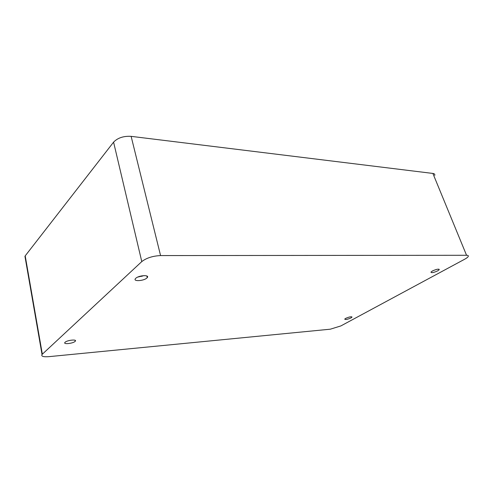 <?xml version="1.0" encoding="UTF-8"?>
<svg xmlns="http://www.w3.org/2000/svg" width="493" height="493" viewBox="0 0 493 493"><rect width="100%" height="100%" fill="white"/><g stroke="black" fill="none" stroke-linecap="round" stroke-linejoin="round"><path stroke-width="0.74" d="M345.692 318.373C349.321 316.814 351.417 316.414 351.965 317.184L350.985 317.923C347.362 319.482 345.279 319.871 344.73 319.1L345.692 318.373M432.416 270.984C436.527 269.141 438.801 268.716 439.232 269.696L437.722 270.848C433.624 272.678 431.363 273.104 430.937 272.118L432.416 270.984M135.772 278.298C138.872 275.248 149.952 274.65 147.241 277.633L146.865 278.021C143.765 281.016 132.765 281.657 135.439 278.644L135.772 278.298M65.101 342.265C67.245 340.121 77.272 339.098 75.281 341.205L75.078 341.415C72.915 343.535 62.968 344.576 64.916 342.456L65.101 342.265M25.359 258.64L25.205 255.867L113.581 142.144C117.735 137.855 123.583 135.926 131.132 136.351L432.885 173.437C434.425 173.653 435.048 174.3 434.764 175.36M158.481 139.71L412.08 170.88M141.781 261.592L42.034 354.473C40.987 356.334 43.304 357.061 48.98 356.649L330.341 329.188L340.879 325.922L464.634 259.244C466.544 258.209 467.734 257.303 468.202 256.526C468.627 255.719 468.079 255.3 466.551 255.282L160.57 255.571C152.713 255.959 146.446 257.968 141.781 261.592L113.581 142.144M144.067 275.612L137.781 277.066M466.551 255.282L432.885 173.437M160.57 255.571L131.132 136.351M42.33 354.171L25.205 255.867M141.824 275.852L141.947 276.382M351.965 317.184L351.836 316.814M439.232 269.696L439.035 269.19M147.241 277.633L146.852 275.994M75.281 341.205L75.115 340.312M42.034 354.473L24.94 256.255"/></g></svg>

